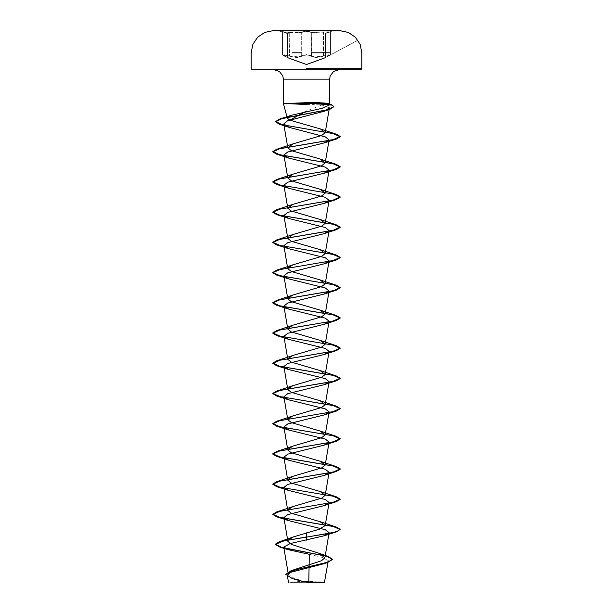 <?xml version="1.0" encoding="UTF-8"?>
<svg xmlns="http://www.w3.org/2000/svg" width="613" height="613" viewBox="0 0 613 613"><rect width="100%" height="100%" fill="white"/><g stroke="black" fill="none" stroke-linecap="round" stroke-linejoin="round"><path stroke-width="0.46" stroke-dasharray="3.06 2.3" d="M278.524 30.65L334.476 30.849L325.932 33.133L328.76 32.129L323.273 32.129L330.284 31.623L325.687 33.462L330.284 31.623L320.76 33.002L311.688 32.451L323.273 32.129L311.688 32.451L306.508 31.462L301.32 32.451L306.508 31.462L311.688 32.451L311.994 32.129L306.5 31.133L301.014 32.129L289.727 32.129L301.014 32.129L306.5 31.133L311.994 32.129L328.76 32.129L325.932 33.133M278.524 30.849L287.068 33.14L284.233 32.129L289.727 32.129L284.233 32.129L287.053 33.133L282.708 31.623L289.566 32.451L301.32 32.451L292.248 33.01L282.708 31.623L287.298 33.454L282.662 31.478L287.298 33.454M289.566 55.837L292.248 56.664L301.32 55.837L296.914 57.338L282.708 54.825L284.501 56.151L289.382 56.151L297.029 57.66L306.5 54.94L297.014 57.66L289.382 56.151L284.501 56.151L287.52 57.653L282.854 55.178L289.566 55.837L289.727 32.129L289.566 55.837M311.688 55.837L320.76 56.657L323.434 55.837L316.109 57.338L306.508 54.626L301.32 55.837L306.5 54.626L311.688 55.837L306.5 54.94L315.994 57.653L323.61 56.151L315.979 57.653L311.389 56.151L311.688 32.451L311.688 55.837M325.465 57.66L330.284 54.825L323.434 55.837L328.491 56.151L323.434 55.837L330.284 54.825L325.687 57.338L328.614 55.837L328.614 54.994M306.5 30.681L334.476 30.681M320.936 582.074L306.393 582.189L293.918 578.212L288.332 574.235M287.443 103.306L315.182 103.306L313.933 104.585L321.84 104.961L306.5 111.037M287.374 103.559L315.182 103.559M339.081 69.706L273.919 69.706M306.5 104.501L313.933 104.585M323.312 582.35L308.799 581.316L308.783 582.066M321.84 104.961L329.419 107.888M309.366 554.313L323.12 557.577L328.261 560.918L326.537 562.604M291.727 582.112L302.125 581.369L305.144 582.135L289.688 582.35M285.75 574.289L292.14 578.228L306.393 582.189M285.75 574.534L291.497 578.266L306.316 582.174M331.38 104.677L315.182 103.306L314.032 102.356M357.969 40.343L328.614 55.837M282.708 54.825L287.298 57.338L282.708 54.825L282.708 31.623M301.014 32.129L301.32 32.451L301.014 32.129M330.284 31.623L325.687 33.462L330.33 31.478L330.284 54.825L328.522 56.143L330.284 54.825M311.688 52.802L320.76 52.802M324.959 52.802L330.284 52.802M292.248 52.802L301.32 52.802M301.32 55.837L301.32 32.451L301.32 55.837M323.434 55.837L323.434 32.451L323.434 55.837M284.378 55.837L284.378 54.994M287.765 510.43L287.436 508.483M287.765 480.209L287.436 478.263M291.497 578.266L292.347 578.565M325.687 55.538L325.511 57.637L357.854 40.174M287.298 55.538L287.474 57.63L284.47 56.143L287.52 57.653M284.248 32.129L288.041 33.531"/><path stroke-width="0.92" d="M334.476 30.849L278.524 30.849M306.5 30.65L278.524 30.65L306.5 30.65M334.476 30.681L306.5 30.681M306.5 582.35L324.423 582.35L306.5 582.35M291.727 582.112L320.936 582.074M287.443 103.428L314.032 102.356L329.641 103.428L283.359 103.428L306.5 104.501M306.5 111.037L289.765 120.163L287.328 118.24L283.359 103.428L283.359 79.146L282.8 75.951L279.344 71.422L273.919 69.706L360.796 69.706L306.5 69.706L339.081 69.706L333.656 71.422L330.2 75.951L329.641 79.146L283.359 79.146L329.641 79.146L329.641 103.428L329.212 105.03L327.104 103.428M287.328 118.24L291.244 115.298L322.177 108.263L329.212 105.022M287.834 267.996L292.953 264.793L321.679 256.372L325.235 253.567L320.047 249.683L291.313 241.261L287.765 238.457L292.96 234.572L321.695 226.151L325.235 223.347L320.055 219.462L291.321 211.041L287.765 208.236L292.953 204.359L321.687 195.93L325.235 193.126L320.04 189.248L291.305 180.82L287.765 178.015L292.953 174.138L321.687 165.717L325.235 162.905L320.047 159.028L291.313 150.606L287.773 147.794L292.96 143.917L321.695 135.496L325.235 132.684L329.419 107.888L324.093 111.267L287.505 120.807L283.75 123.987L289.083 127.389L325.365 136.898L329.12 139.887L324.231 142.936L287.696 151.986L283.88 154.997L288.761 158.047L325.304 167.088L329.12 170.107L324.239 173.157L287.704 182.199L283.88 185.218L288.761 188.268L325.296 197.309L329.12 200.328L324.231 203.378L287.704 212.42L283.88 215.431L288.761 218.489L325.296 227.53L329.12 230.542L324.239 233.599L287.704 242.641L283.88 245.652L288.761 248.709L325.296 257.751L329.12 260.763L324.231 263.812L287.696 272.862L283.88 275.873L288.769 278.923L325.304 287.972L329.12 290.983L324.239 294.033L287.704 303.075L283.873 306.094L288.761 309.144L325.304 318.185L329.12 321.204L324.239 324.254L287.704 333.296L283.88 336.315L288.761 339.364L325.296 348.406L329.12 351.418L324.239 354.475L287.704 363.517L283.88 366.528L288.761 369.585L325.296 378.627L329.127 381.638L324.239 384.696L287.696 393.738L283.88 396.749L288.761 399.799L325.304 408.848L329.12 411.859L324.239 414.909L287.704 423.958L283.88 426.97L288.761 430.02L325.304 439.069L329.12 442.08L324.239 445.13L287.696 454.172L283.88 457.191L288.761 460.24L325.296 469.282L329.12 472.301L324.239 475.351L287.704 484.393L283.88 487.404L288.761 490.461L325.296 499.503L329.12 502.514L324.239 505.572L287.704 514.614L283.873 517.625L288.761 520.675L325.304 529.724L329.12 532.735L324.239 535.785L290.141 543.616L283.75 547.095L287.934 549.631L309.366 554.313L308.799 581.316L302.125 581.369L292.347 578.565L287.19 575.285L288.577 582.35M288.386 573.492L294.064 569.699L321.541 560.757L324.898 557.784L319.166 553.286L291.282 544.313L287.88 541.333L283.88 517.625M288.271 539.984L293.596 536.873L319.473 529.211L325.235 525.54L320.04 521.655L291.313 513.234L287.765 510.43M287.834 509.748L292.953 506.545L321.687 498.124L325.227 495.319L320.047 491.434L291.313 483.013L287.773 480.209M287.842 479.527L292.96 476.324L321.687 467.911L325.235 465.098L320.047 461.221L291.313 452.792L287.765 449.988L283.88 426.97M287.834 449.314L292.953 446.111L321.687 437.69L325.227 434.878L320.047 431L291.313 422.579L287.765 419.767L283.88 396.749M287.834 419.093L292.953 415.89L321.687 407.469L325.235 404.664L320.047 400.779L291.321 392.358L287.773 389.554L283.88 366.528M287.842 388.872L292.953 385.669L321.687 377.248L325.235 374.443L320.047 370.559L291.313 362.137L287.765 359.333L283.88 336.315M287.834 358.651L292.945 355.456L321.679 347.027L325.227 344.222L320.047 340.345L291.313 331.917L287.765 329.112L283.88 306.094M287.834 328.43L292.96 325.227L321.695 316.806L325.235 314.002L320.047 310.124L291.321 301.703L287.765 298.891L283.88 275.873M287.834 298.217L292.953 295.014L321.687 286.593L325.235 283.781L320.04 279.903L291.313 271.482L287.758 268.67L283.88 245.652M325.235 132.684L320.453 128.991L289.765 120.163M326.537 562.604L323.373 563.914L290.662 572.343L287.19 575.285M306.5 532.881L306.5 536.896L279.183 541.808L275.337 544.191L281.421 547.279L328.292 556.535L332.453 559.255L327.733 562.228L290.187 571.155L285.75 574.534L289.796 571.554L300.853 568.565L327.38 562.596L323.373 563.914M306.5 540.122L306.5 537.149L336.269 531.946L340.223 529.341L337.656 531.226L330.346 533.118L284.164 540.796L275.337 544.444L279.812 547.072L327.043 556.397L332.453 559.508L327.38 562.596M306.5 69.706L252.204 69.706L306.5 69.706M340.223 529.341L336.269 526.988L279.919 517.418L272.777 514.23L276.731 511.878L333.081 502.308L340.223 499.12L336.269 496.768L279.919 487.205L272.777 484.009L276.731 481.657L333.081 472.094L340.223 468.899L336.269 466.547L279.926 456.984L272.777 453.796L276.731 451.436L333.074 441.873L340.223 438.686L336.269 436.326L279.926 426.763L272.777 423.575L276.731 421.223L333.074 411.652L340.223 408.465L336.269 406.113L279.926 396.542L272.777 393.354L276.731 391.002L333.074 381.432L340.223 378.244L336.269 375.892L279.926 366.321L272.777 363.134L276.731 360.781L333.074 351.218L340.223 348.023L336.269 345.671L279.926 336.108L272.777 332.92L276.731 330.56L333.074 320.997L340.223 317.81L336.269 315.45L279.926 305.887L272.777 302.699L276.731 300.339L333.074 290.777L340.223 287.589L336.269 285.237L279.926 275.666L272.777 272.478L276.731 270.126L333.074 260.556L340.223 257.368L336.269 255.016L279.926 245.445L272.777 242.258L276.731 239.905L333.074 230.335L340.223 227.147L336.269 224.795L279.926 215.232L272.777 212.037L276.731 209.684L333.074 200.122L340.23 196.934L336.269 194.574L279.926 185.011L272.77 181.823L276.731 179.463L333.074 169.901L340.23 166.713L336.269 164.361L279.926 154.79L272.77 151.603L276.731 149.25L333.074 139.68L340.23 136.492L336.269 134.14L282.08 124.7L275.589 121.558L279.988 118.945L328.216 109.589L333.886 106.47L331.38 104.677L327.434 103.52M340.223 529.594L333.081 526.406L276.731 516.836L272.777 514.483L279.919 511.296L336.269 501.725L340.223 499.373L333.081 496.185L276.731 486.615L272.777 484.262L279.919 481.075L336.269 471.504L340.223 469.152L333.081 465.964L276.731 456.394L272.777 454.041L279.919 450.854L336.276 441.283L340.223 438.939L333.081 435.743L276.724 426.181L272.777 423.828L279.919 420.633L336.276 411.07L340.223 408.718L333.081 405.53L276.724 395.96L272.777 393.607L279.919 390.42L336.276 380.849L340.223 378.497L333.081 375.309L276.724 365.739L272.777 363.386L279.919 360.199L336.276 350.628L340.223 348.276L333.081 345.088L276.724 335.518L272.777 333.166L279.919 329.978L336.276 320.407L340.223 318.063L333.081 314.867L276.724 305.297L272.777 302.952L279.919 299.757L336.276 290.187L340.223 287.842L333.081 284.647L276.724 275.076L272.777 272.731L279.919 269.544L336.276 259.973L340.223 257.621L333.081 254.433L276.724 244.863L272.777 242.51L279.919 239.323L336.276 229.752L340.223 227.4L333.081 224.212L276.724 214.642L272.777 212.29L279.919 209.102L336.276 199.531L340.23 197.179L333.081 193.992L276.724 184.421L272.77 182.069L279.919 178.881L336.276 169.311L340.23 166.966L333.081 163.771L276.724 154.2L272.77 151.855L279.919 148.66L336.276 139.09L340.23 136.745L333.334 133.619L279.551 124.247L275.589 121.803L281.719 118.707L329.671 109.398L333.886 106.716L332.024 105.137L315.182 103.559M328.614 55.837L328.614 54.994M330.284 52.802L311.688 52.802M320.76 52.802L324.959 52.802M306.5 68.694L361.816 68.694L306.5 68.694M301.32 52.802L292.248 52.802M284.378 55.837L284.378 54.994M330.284 54.825L330.284 31.623M325.465 57.66L306.5 64.557L287.52 57.653M360.796 69.706L361.816 68.694L361.816 52.802L360.137 44.366L355.379 37.209L348.245 32.405L339.824 30.681L334.476 30.65M278.524 30.65L273.176 30.681L264.755 32.405L257.621 37.209L252.862 44.366L251.184 52.802L251.184 68.694L252.204 69.706M324.423 582.35L328.261 560.918M288.332 574.235L283.75 547.095M324.898 557.784L329.12 532.735M325.235 525.54L329.12 502.514M287.436 508.483L283.88 487.404M325.235 495.319L329.12 472.301M287.436 478.263L283.88 457.191M325.235 465.098L329.12 442.08M325.235 434.878L329.12 411.859M325.235 404.664L329.12 381.638M325.235 374.443L329.12 351.418M325.235 344.222L329.12 321.204M325.235 314.002L329.12 290.983M325.235 283.781L329.12 260.763M325.235 253.567L329.12 230.542M287.765 238.457L283.88 215.431M325.235 223.347L329.12 200.328M287.765 208.236L283.88 185.218M325.235 193.126L329.12 170.107M287.765 178.015L283.88 154.997M325.235 162.905L329.12 139.887M287.765 147.794L283.742 123.995M294.064 569.699L290.187 571.155M319.166 553.286L328.292 556.535M293.596 536.873L279.183 541.808M279.812 547.072L287.934 549.631M291.244 115.29L279.988 118.945M320.04 521.655L336.269 526.988M292.953 506.545L276.731 511.878M320.047 491.434L336.269 496.768M292.96 476.324L276.731 481.657M320.047 461.221L336.269 466.547M292.953 446.111L276.731 451.436M320.047 431L336.269 436.326M292.953 415.89L276.731 421.223M320.047 400.779L336.269 406.113M292.953 385.669L276.731 391.002M320.047 370.559L336.269 375.892M292.953 355.448L276.731 360.781M320.047 340.345L336.269 345.671M292.96 325.227L276.731 330.56M320.047 310.124L336.269 315.45M292.953 295.014L276.731 300.339M320.04 279.903L336.269 285.237M292.953 264.793L276.731 270.126M320.047 249.683L336.269 255.016M292.96 234.572L276.731 239.905M320.055 219.462L336.269 224.795M292.953 204.359L276.731 209.684M320.04 189.241L336.269 194.574M292.953 174.138L276.731 179.463M320.047 159.028L336.269 164.361M292.96 143.917L276.731 149.25M320.453 128.991L336.269 134.14M324.093 111.267L329.671 109.398M289.083 127.389L279.551 124.247M324.231 142.936L336.276 139.09M288.761 158.047L276.724 154.2M324.239 173.157L336.276 169.311M288.761 188.268L276.724 184.421M324.231 203.378L336.276 199.531M288.761 218.489L276.724 214.642M324.239 233.599L336.276 229.752M288.761 248.709L276.724 244.863M324.231 263.82L336.276 259.973M288.769 278.923L276.724 275.076M324.239 294.033L336.276 290.187M288.761 309.144L276.724 305.297M324.239 324.254L336.276 320.407M288.761 339.364L276.724 335.518M324.239 354.475L336.276 350.628M288.761 369.585L276.724 365.739M324.239 384.688L336.276 380.849M288.761 399.799L276.724 395.96M324.239 414.909L336.276 411.07M288.761 430.02L276.724 426.181M324.239 445.13L336.276 441.283M288.761 460.24L276.731 456.394M324.239 475.351L336.269 471.504M288.761 490.461L276.731 486.615M324.239 505.572L336.269 501.725M288.761 520.675L276.731 516.836M324.239 535.785L336.269 531.946M282.708 54.825L282.708 31.623M325.687 55.538L325.687 33.462M287.298 55.538L287.298 33.454M288.041 33.531L284.248 32.129"/></g></svg>
